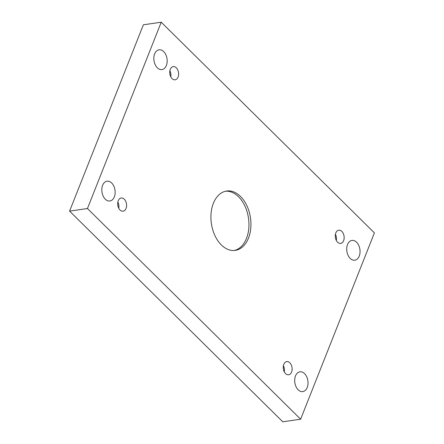<?xml version="1.0" encoding="UTF-8"?>
<svg xmlns="http://www.w3.org/2000/svg" width="444" height="444" viewBox="0 0 444 444"><rect width="100%" height="100%" fill="white"/><g stroke="black" fill="none" stroke-linecap="round" stroke-linejoin="round"><path stroke-width="0.67" d="M374.403 232.878L161.228 22.2L87.457 208.519L300.632 419.203L374.403 232.878M120.019 209.979A6.666 4.39 -98.3 0 1 117.743 202.875A6.666 4.39 -98.3 0 1 121.19 198.002A6.666 4.39 -98.3 0 1 126.49 203.963A6.666 4.39 -98.3 0 1 123.11 211.189A6.666 4.39 -98.3 0 1 120.019 209.979M285.559 373.582A6.666 4.39 -98.3 0 1 283.289 366.478A6.666 4.39 -98.3 0 1 286.73 361.605A6.666 4.39 -98.3 0 1 292.035 367.565A6.666 4.39 -98.3 0 1 288.65 374.791A6.666 4.39 -98.3 0 1 285.559 373.582M337.584 242.191A6.666 4.39 -98.3 0 1 335.309 235.081A6.666 4.39 -98.3 0 1 338.755 230.208A6.666 4.39 -98.3 0 1 344.056 236.175A6.666 4.39 -98.3 0 1 340.676 243.401A6.666 4.39 -98.3 0 1 337.584 242.191M172.039 78.588A6.666 4.39 -98.3 0 1 169.769 71.478A6.666 4.39 -98.3 0 1 173.21 66.606A6.666 4.39 -98.3 0 1 178.516 72.566A6.666 4.39 -98.3 0 1 175.13 79.798A6.666 4.39 -98.3 0 1 172.039 78.588M166.361 65.484A9.996 6.582 81.7 0 0 165.84 54.74A9.996 6.582 81.7 0 0 159.069 49.806A9.996 6.582 81.7 0 0 153.99 60.645A9.996 6.582 81.7 0 0 161.943 69.586A9.996 6.582 81.7 0 0 166.361 65.484M359.235 256.099A9.996 6.582 81.7 0 0 358.713 245.354A9.996 6.582 81.7 0 0 351.937 240.42A9.996 6.582 81.7 0 0 346.864 251.26A9.996 6.582 81.7 0 0 354.817 260.201A9.996 6.582 81.7 0 0 359.235 256.099M114.341 196.881A9.996 6.582 81.7 0 0 113.819 186.13A9.996 6.582 81.7 0 0 107.043 181.196A9.996 6.582 81.7 0 0 101.97 192.041A9.996 6.582 81.7 0 0 109.923 200.982A9.996 6.582 81.7 0 0 114.341 196.881M307.215 387.49A9.996 6.582 81.7 0 0 306.693 376.745A9.996 6.582 81.7 0 0 299.916 371.811A9.996 6.582 81.7 0 0 294.838 382.65A9.996 6.582 81.7 0 0 302.797 391.597A9.996 6.582 81.7 0 0 307.215 387.49M240.526 196.47A29.987 19.752 -98.3 0 1 250.749 228.455A29.987 19.752 -98.3 0 1 235.253 250.377A29.987 19.752 -98.3 0 1 211.383 223.543A29.987 19.752 -98.3 0 1 226.612 191.025A29.987 19.752 -98.3 0 1 240.526 196.47M161.228 22.2L143.368 24.797L69.597 211.122L282.773 421.8L300.632 419.203M87.457 208.519L69.597 211.122M118.748 208.219A6.666 4.39 81.7 0 0 117.854 202.087M284.293 371.828A6.666 4.39 81.7 0 0 283.4 365.69M336.313 240.432A6.666 4.39 81.7 0 0 335.42 234.299M170.774 76.829A6.666 4.39 81.7 0 0 169.88 70.696M225.624 191.209A29.987 19.752 -98.3 0 1 238.539 196.759A29.987 19.752 -98.3 0 1 248.829 228.005A29.987 19.752 -98.3 0 1 234.254 250.483"/></g></svg>
